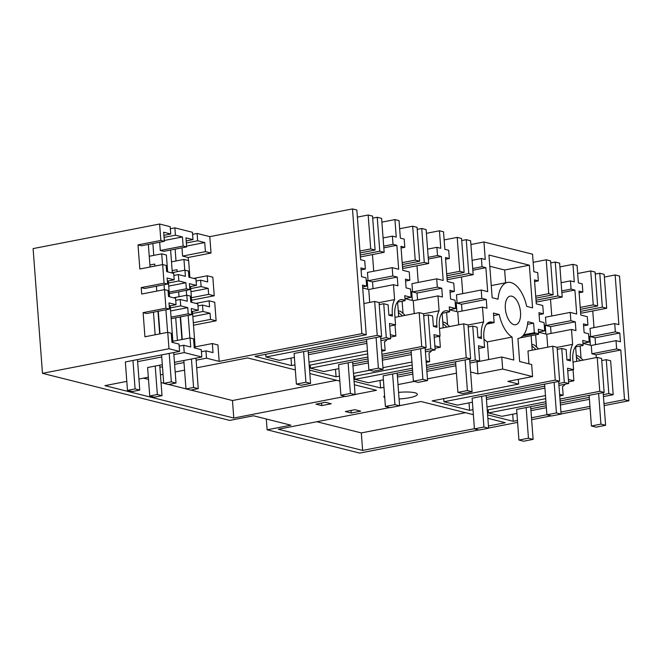 <?xml version="1.0" encoding="UTF-8"?>
<svg xmlns="http://www.w3.org/2000/svg" width="662" height="662" viewBox="0 0 662 662"><rect width="100%" height="100%" fill="white"/><g stroke="black" fill="none" stroke-linecap="round" stroke-linejoin="round"><path stroke-width="0.99" d="M606.698 308.26L604.149 274.341L599.772 273.24L602.321 307.151L606.698 308.26L581.964 313.06L580.615 312.721M595.254 274.118L599.772 273.24M577.669 273.497L590.719 270.965L595.097 272.065L597.645 305.976L593.268 304.876L590.719 270.965M593.268 304.876L580.218 307.416M580.516 311.388L602.321 307.151M580.367 309.336L597.645 305.976M559.613 394.387L563.163 395.28L559.729 395.95M565.265 384.167A20.15 10.079 -101 0 1 562.501 386.492L563.163 395.28M568.567 381.833L573.88 380.799L568.385 379.417M573.88 380.799L573.052 369.81M576.718 361.378L575.626 346.896M559.961 399.045L599.764 391.316L597.215 357.397L573.011 362.097M545.935 401.768L488.473 412.931L488.233 409.836M488.473 412.931L501.904 416.315L516.931 413.394M530.957 410.663L546.373 407.676M560.408 404.945L589.412 399.31M603.446 396.588L613.202 394.693L608.817 393.592L606.268 359.673L610.645 360.773L613.202 394.693M530.816 408.744L546.233 405.748M560.259 403.026L589.271 397.39M603.297 394.66L608.817 393.592M530.659 406.691L533.117 439.378L528.45 438.203L518.934 440.048L516.633 409.414L546.076 403.696M560.11 400.973L604.141 392.417L601.592 358.498L597.215 357.397M599.764 391.316L604.141 392.417M595.577 344.621L595.064 337.819L590.62 336.701L589.999 328.393L614.725 323.586L618.879 324.628L615.139 274.953L619.524 276.054L628.9 400.783L624.523 399.683L620.782 350.008L596.048 354.815L596.263 357.579M594.004 327.607L592.755 310.966M582.982 343.371L590.405 345.241L589.743 336.486L588.75 336.23M581.071 358.241L580.144 346.011M591.902 353.773L591.282 345.456L616.016 340.657L616.636 348.965L591.902 353.773L596.048 354.815M604.356 277.055L615.139 274.953M595.064 337.819L619.789 333.019L615.354 331.902L614.725 323.586M615.354 331.902L590.62 336.701M616.016 340.657L620.451 341.766L619.789 333.019M616.636 348.965L620.782 350.008M132.954 360.467L135.089 388.908L127.485 390.39L125.341 361.94L179.567 351.406L168.992 348.75L167.759 332.341L144.928 336.776L143.116 312.638L165.947 308.202L164.548 289.608L141.718 294.044L141.229 287.606L164.06 283.171L162.662 264.568L139.831 269.004L138.019 244.874L160.849 240.438L164.35 241.316L163.671 232.238L170.738 234.009L170.184 226.677L159.616 224.021L33.1 248.598L42.476 373.327L229.739 420.411L253.521 415.786L290.899 425.186L267.117 429.803L359.698 453.081L478.767 429.952M174.859 227.852L175.413 235.184L182.447 236.955L183.134 246.041L186.634 246.918L185.956 237.84L192.99 239.603L192.443 232.279L174.859 227.852L170.341 228.738M195.125 346.888L212.328 343.545L213.007 352.623L205.94 350.852L206.494 358.175L219.163 361.369L361.849 333.648L366.235 334.749L362.495 285.074L366.649 286.116L366.02 277.8L361.584 276.691L360.922 267.936L365.358 269.053L364.737 260.737L360.591 259.694L356.851 210.02L352.474 208.919L209.788 236.64L197.111 233.454L192.592 234.331M389.703 326.076L395.553 324.943L394.809 315.095A18.188 9.103 -101 0 1 400.833 299.629A18.188 9.103 -101 0 1 402.968 299.704A18.188 9.103 -101 0 1 405.103 300.672L404.73 295.691L411.152 297.304L410.531 288.996L406.087 287.879L405.434 279.124L409.869 280.241L409.248 271.925L402.761 270.295L400.957 246.33L404.813 247.307L404.201 239.098L400.345 238.13L399.029 220.62L394.941 219.594L381.891 222.126M425.269 349.9L430.788 348.833L435.166 349.933L434.015 334.616L440.056 336.13L439.32 326.292A18.188 9.103 -101 0 1 445.344 310.817A18.188 9.103 -101 0 1 447.471 310.892A18.188 9.103 -101 0 1 449.614 311.868L449.233 306.878L455.663 308.5L455.034 300.184L450.599 299.067L449.937 290.312L454.38 291.429L453.751 283.113L447.272 281.482L445.468 257.526L449.324 258.494L448.704 250.286L444.847 249.317L443.532 231.816L439.444 230.781L426.402 233.322M517.916 338.555L518.387 338.464A28.54 14.283 -101 0 0 527.837 321.707L533.613 323.155L534.333 332.729L536.493 333.276A18.188 9.103 -101 0 1 538.628 334.244L538.256 329.262L544.677 330.876L544.048 322.56L539.613 321.442L538.951 312.696L543.394 313.813L542.766 305.496L536.286 303.866L534.482 279.902L538.338 280.87L537.718 272.67L533.87 271.693L532.546 254.191L483.955 241.978L470.905 244.51M575.303 346.954L583.131 345.432L582.759 340.45L589.188 342.064L588.559 333.756L584.124 332.638L583.462 323.883L587.906 325.001L587.277 316.684L580.789 315.054L578.993 291.09L582.85 292.058L582.229 283.857L578.373 282.889L577.057 265.379L572.969 264.353L559.92 266.885M583.131 345.432A18.188 9.103 79 0 0 580.996 344.463A18.188 9.103 79 0 0 578.869 344.389A18.188 9.103 79 0 0 572.845 359.855L573.582 369.702L567.541 368.188L568.691 383.505L564.314 382.396L561.757 348.485L566.142 349.586L566.92 359.979L570.487 360.873L570.363 359.234A22.947 11.486 -101 0 1 572.622 344.356L571.505 329.461L546.771 334.269L547.739 347.169M589.188 342.064L582.974 343.272M571.505 329.461L575.94 330.578L575.286 321.823L570.843 320.714L570.222 312.398L576.701 314.028L574.906 290.064L571.049 289.095L570.429 280.887L574.285 281.863L572.969 264.353M587.906 325.001L583.611 325.836M582.85 292.058L579.118 292.786M601.75 360.55L606.268 359.673M588.783 336.677L589.743 336.486M487.613 414.867L513.224 421.305L512.694 414.213M545.703 398.673L487.249 410.026M267.117 429.803L266.306 419.005M488.597 428.041L517.61 422.406M531.636 419.683L551.247 415.868M561.086 413.957L590.09 408.322M604.125 405.599L628.9 400.783M624.523 399.683L603.976 403.671M589.95 406.402L560.937 412.037M546.911 414.76L531.495 417.755M517.461 420.478L513.224 421.305M488.448 425.989L505.321 422.712L487.869 418.318M473.363 414.677L420.982 401.503L399.583 405.657M545.471 395.595L487.017 406.948M472.982 409.679L469.59 410.332L432.096 400.907L518.66 384.092L507.853 381.378L532.579 376.57L502.673 369.048L477.947 373.856L470.599 372.011M456.449 373.219L427.445 378.854M414.222 381.42L398.003 384.572M383.968 387.295L380.576 387.957L354.087 381.295M426.088 360.823L429.638 361.709L426.204 362.379M412.178 365.101L353.723 376.463M411.946 362.023L382.934 367.658M369.71 370.232L353.491 373.385M339.457 376.107L336.073 376.769L309.576 370.108M381.585 349.627L385.135 350.521L381.701 351.191M367.667 353.913L309.212 365.267M367.435 350.835L308.98 362.188M294.954 364.919L291.561 365.573L254.936 356.371L366.235 334.749M206.494 358.175L196.126 360.194M183.995 362.553L174.602 364.373M162.48 366.731L159.881 367.236M201.819 357.008L201.265 349.677L194.231 347.906L193.544 338.82L190.044 337.943L190.722 347.02L183.688 345.258L184.235 352.581L201.819 357.008L174.454 362.321M162.322 364.679L147.601 367.534L149.736 395.984L157.349 394.502L155.206 366.061M184.235 352.581L173.866 354.6M161.743 356.959L137.63 361.642M168.992 348.75L42.476 373.327M360.716 411.152L351.208 413.005L345.365 411.532L354.873 409.687L360.716 411.152M321.765 405.599L331.281 403.754L325.439 402.289L315.923 404.134L321.765 405.599L321.575 403.034M355.08 394.469L376.471 390.315L354.344 384.754M339.838 381.105L309.841 373.567M295.326 369.917L247.621 357.919L196.697 367.815M345.241 396.381L233.785 418.036L104.935 385.64L126.806 381.386M138.937 379.036L148.329 377.208M160.452 374.858L163.051 374.353M175.173 371.994L184.566 370.166M384.605 395.735A16.79 3.318 175.7 0 0 383.886 396.803A16.79 3.318 175.7 0 0 384.754 397.746M399.078 398.963A16.79 3.318 175.7 0 0 409.389 397.746A16.79 3.318 175.7 0 0 417.366 394.279A16.79 3.318 175.7 0 0 398.59 392.384M474.414 428.711L362.635 450.425L278.297 429.224L389.744 407.569M465.469 412.691L361.32 432.923L316.833 421.735M362.635 450.425L361.32 432.923M469.78 361.096L475.291 360.02L472.742 326.101L477.128 327.202L477.906 337.595L481.473 338.497L481.348 336.85A22.947 11.486 -101 0 1 483.608 321.972L482.49 307.085L457.756 311.893L458.725 324.794M475.291 360.02L479.677 361.121L478.527 345.804L484.567 347.327L483.831 337.479A18.188 9.103 -101 0 1 489.847 322.005A18.188 9.103 -101 0 1 491.982 322.088L487.902 322.874M502.673 369.048L501.771 357.017L513.803 360.045L512.074 337.074A28.54 14.283 -101 0 1 499.198 314.508L493.422 313.052L494.142 322.626L491.982 322.088M518.387 338.464A28.54 14.283 -101 0 1 517.916 338.539L519.645 361.51L531.677 364.539L532.579 376.57M482.49 307.085L486.926 308.202L486.272 299.447L481.828 298.33L481.208 290.014L487.687 291.644L485.883 267.688L482.035 266.72L481.415 258.511L485.271 259.479L483.955 241.978M510.237 322.013A14.547 7.282 -101 0 1 505.272 306.647A14.547 7.282 -101 0 1 510.162 296.162A14.547 7.282 -101 0 1 515.64 298.876A14.547 7.282 -101 0 1 520.605 314.251A14.547 7.282 -101 0 1 515.715 324.728A14.547 7.282 -101 0 1 510.237 322.013M529.368 265.197L488.945 255.035L492.156 297.71L498.039 299.191A28.54 14.283 -101 0 1 507.497 282.426A28.54 14.283 -101 0 1 526.687 306.39L532.571 307.871L529.368 265.197L504.634 270.005L489.789 266.273M520.299 337.802L538.628 334.244M518.296 379.343L518.66 384.092M528.938 363.843L527.978 351.009L552.704 346.209L557.09 347.31L559.638 381.229L472.122 398.226L474.431 428.86L479.098 430.035L488.614 428.19L483.939 427.015L481.638 396.381M532.207 350.19L531.123 335.7M469.59 410.332L469.027 402.86M472.42 402.206L457.392 405.119L443.962 401.743L443.73 398.648M567.739 370.836L573.582 369.702M557.239 349.362L561.757 348.485M557.09 347.368L572.622 344.356M551.065 333.433L550.552 326.631L575.286 321.823M570.843 320.714L546.117 325.514L550.552 326.631M570.222 312.398L545.488 317.197L546.117 325.514M574.906 290.064L561.856 292.596M551.76 315.981L550.503 299.34M571.049 289.095L561.732 290.908M561.111 282.699L570.429 280.887M486.454 399.476L544.909 388.122M558.935 385.4L568.691 383.505M443.962 401.743L555.253 380.12L559.638 381.229M486.305 397.556L544.76 386.194M558.794 383.472L564.314 382.396M536.559 347.053L535.641 334.823M538.338 280.87L534.615 281.598M543.394 313.813L539.1 314.64M544.677 330.876L538.463 332.084M533.158 262.309L546.208 259.769L548.757 293.688L535.707 296.22M535.856 298.148L553.134 294.789L550.585 260.869L546.208 259.769M548.757 293.688L553.134 294.789M544.272 325.481L545.24 325.299L545.893 334.045L538.471 332.183M544.238 325.042L545.24 325.299M555.253 380.12L552.704 346.209M550.743 262.93L555.261 262.044L559.638 263.153L562.195 297.064L557.809 295.964L555.261 262.044M536.112 301.533L537.461 301.872L562.195 297.064M536.013 300.2L557.809 295.964M336.619 380.294L232.47 400.527L190.888 390.075M185.972 388.834L168.628 384.481M163.721 383.24L161.031 382.57M148.495 379.417L143.472 378.151M232.47 400.527L233.785 418.036M405.103 300.672L397.266 302.195M380.758 338.712L386.277 337.645L390.654 338.745L389.504 323.428L395.553 324.943M291.561 365.573L290.999 358.101M387.229 339.407A20.15 10.079 -101 0 1 384.473 341.741L385.135 350.521M390.53 337.074L395.851 336.039L390.348 334.658M395.851 336.039L395.024 325.05M398.69 316.618L397.597 302.137M209.788 236.64L211.021 253.05L205.419 251.643L204.732 242.557L197.665 240.778L186.336 242.979M188.422 260.555L188.19 257.485L211.021 253.05M191.426 297.718L208.629 294.375L208.174 288.351L201.107 286.572L200.627 280.167L207.694 281.946L207.231 275.773L212.833 277.188L214.231 295.782L191.608 300.176M210.044 313.234L202.977 311.463L202.498 305.058L209.564 306.837L209.109 300.813L214.72 302.22L216.118 320.822L210.508 319.407L210.044 313.234L192.841 316.577M193.494 325.216L216.118 320.822M212.328 343.545L217.93 344.952L219.163 361.369M361.849 333.648L352.474 208.919M366.21 280.283L367.203 280.539L367.865 289.286L362.718 287.995M381.602 336.47L379.053 302.551L374.675 301.45L377.224 335.361L381.602 336.47L294.094 353.467L296.394 384.101L301.069 385.276L310.577 383.43L305.91 382.255L303.601 351.621M363.885 303.544L374.675 301.45M265.727 354.269L265.934 356.983L377.224 335.361M366.649 286.116L362.635 286.894M365.358 269.053L361.071 269.881M369.33 230.326L370.728 248.929L375.106 250.029L372.557 216.118L368.171 215.009L369.33 230.326M357.389 217.111L368.171 215.009M359.938 251.022L370.728 248.929M386.277 337.645L383.728 303.726L388.106 304.826L388.892 315.22L392.45 316.113L392.326 314.475A22.947 11.486 -101 0 1 394.593 299.596L393.476 284.701L397.912 285.818L397.25 277.072L392.814 275.955L392.185 267.638L398.673 269.268L396.869 245.304L393.013 244.336L392.401 236.127L396.257 237.104L394.941 219.594M379.21 304.603L383.728 303.726M308.277 352.796L366.731 341.435M294.391 357.447L279.364 360.36L265.934 356.983M308.418 354.716L366.872 343.363M380.907 340.64L390.654 338.745M379.061 302.608L394.593 299.596M393.476 284.701L368.742 289.509L369.71 302.41M396.869 245.304L383.828 247.845M393.013 244.336L383.695 246.148M383.083 237.939L392.401 236.127M373.724 271.221L372.474 254.58M392.185 267.638L367.46 272.438L368.08 280.754L372.524 281.871L397.25 277.072M392.814 275.955L368.08 280.754M360.236 255.002L379.781 251.204L384.159 252.305L360.385 256.93M373.029 288.673L372.524 281.871M379.781 251.204L377.232 217.285L381.61 218.394L384.159 252.305M360.078 252.95L375.106 250.029M366.243 280.721L367.203 280.539M372.714 218.17L377.232 217.285M501.771 357.017L477.037 361.824L477.947 373.856M483.947 339.093A28.54 14.283 -101 0 0 487.348 341.873L488.672 359.557M430.788 348.833L428.24 314.913L432.617 316.014L433.395 326.407L436.961 327.301L436.837 325.663A22.947 11.486 -101 0 1 439.096 310.784L437.979 295.897L442.423 297.015L441.761 288.26L437.325 287.142L436.697 278.826L443.184 280.456L441.38 256.492L437.524 255.524L436.903 247.323L440.76 248.291L439.444 230.781M441.777 313.383L449.614 311.868M431.74 350.595A20.15 10.079 -101 0 1 428.976 352.929L429.638 361.709M435.042 348.262L440.354 347.227L434.86 345.845M440.354 347.227L439.527 336.238M443.192 327.806L442.108 313.325M380.576 387.957L380.013 380.485M383.406 379.822L368.378 382.744L354.948 379.367L354.716 376.264M478.725 348.46L484.567 347.327M468.224 326.978L472.742 326.101M468.075 324.992L483.608 321.972M462.051 311.057L461.538 304.255L486.272 299.447M481.828 298.33L457.094 303.138L461.538 304.255M481.208 290.014L456.474 294.822L457.094 303.138M485.883 267.688L472.842 270.22M462.738 293.605L461.488 276.956M482.035 266.72L472.709 268.524M472.097 260.323L481.415 258.511M397.44 377.1L412.856 374.104M426.882 371.374L455.895 365.738M469.921 363.016L479.677 361.121M397.142 373.12L399.6 405.806L394.924 404.631L385.408 406.485L383.108 375.851L412.55 370.124M426.585 367.402L470.624 358.845L468.067 324.926L463.69 323.826L439.485 328.526M426.436 365.474L466.238 357.745L470.624 358.845M354.948 379.367L412.409 368.204M397.291 375.172L412.707 372.176M426.742 369.454L455.746 363.819M447.545 324.67L446.627 312.447M449.324 258.494L445.592 259.214M454.38 291.429L450.086 292.265M455.663 308.5L449.448 309.708M444.144 239.925L457.194 237.393L459.742 271.312L446.693 273.845M446.842 275.773L464.12 272.413L461.571 238.494L457.194 237.393M459.742 271.312L464.12 272.413M455.257 303.105L456.226 302.915L456.879 311.67L449.457 309.799M455.224 302.666L456.226 302.915M466.238 357.745L463.69 323.826M461.728 240.546L466.247 239.669L470.624 240.769L473.173 274.689L468.795 273.588L466.247 239.669M447.09 279.149L448.447 279.488L473.173 274.689M446.991 277.825L468.795 273.588M336.073 376.769L335.51 369.288M338.894 368.635L323.875 371.556L310.437 368.171L310.205 365.076M434.214 337.272L440.056 336.13M423.713 315.791L428.24 314.913M423.564 313.805L439.096 310.784M437.979 295.897L413.245 300.697L414.222 313.598M417.54 299.869L417.027 293.059L441.761 288.26M437.325 287.142L412.592 291.95L417.027 293.059M436.697 278.826L411.963 283.634L412.592 291.95M441.38 256.492L428.331 259.032M418.235 282.409L416.986 265.768M437.524 255.524L428.206 257.336M427.586 249.127L436.903 247.323M352.929 365.904L368.345 362.917M382.379 360.186L411.383 354.551M425.409 351.828L435.166 349.933M352.631 361.932L355.089 394.618L350.413 393.443L340.905 395.288L338.596 364.654L368.047 358.936M382.073 356.214L426.113 347.658L423.564 313.738L419.178 312.638L394.982 317.338M381.933 354.286L421.735 346.557L426.113 347.658M310.437 368.171L367.898 357.008M352.788 363.984L368.196 360.989M382.231 358.266L411.234 352.631M403.034 313.482L402.115 301.251M404.813 247.307L401.089 248.027M409.869 280.241L405.574 281.077M411.152 297.304L404.937 298.512M399.633 228.738L412.683 226.205L415.231 260.116L402.19 262.657M402.33 264.577L419.617 261.225L417.06 227.306L412.683 226.205M415.231 260.116L419.617 261.225M410.746 291.917L411.714 291.727L412.368 300.482L404.945 298.612M410.713 291.479L411.714 291.727M421.735 346.557L419.178 312.638M417.217 229.358L421.735 228.481L426.121 229.582L428.67 263.501L424.284 262.4L421.735 228.481M402.587 267.961L403.936 268.3L428.67 263.501M402.488 266.629L424.284 262.4M487.348 341.873L512.074 337.074M493.612 315.592L499.198 314.508M494.142 322.626L486.653 324.082M505.594 282.798L504.634 270.005M534.333 332.729L523.725 334.79M533.613 323.155L527.54 324.339M351.208 413.005L351.009 410.44M184.946 270.17L185.41 276.344L178.376 274.573L178.856 280.978L185.89 282.748L186.345 288.773L189.853 289.65L189.398 283.642L196.432 285.396L195.952 278.992L188.918 277.221L188.455 271.056L184.946 270.17L171.359 272.81M185.89 282.757L168.719 286.083M186.825 295.211L187.28 301.235L180.246 299.464L180.726 305.869L187.76 307.631L188.223 313.805L191.732 314.69L191.268 308.517L198.302 310.288L197.822 303.883L190.788 302.112L190.333 296.088L186.825 295.211L173.56 297.784M190.044 337.943L172.865 341.278M160.849 240.438L159.616 224.021M170.738 234.009L163.903 235.341M150.059 267.018L148.354 244.427M178.856 280.978L168.487 282.988M164.06 283.171L167.569 284.048L167.114 278.023L174.18 279.803L167.345 281.127M178.376 274.573L173.858 275.45M174.18 279.803L173.701 273.398L166.634 271.619L166.17 265.454L162.662 264.568M187.76 307.631L170.589 310.975M180.726 305.869L170.357 307.88M165.947 308.202L169.447 309.088L168.984 302.915L176.051 304.694L169.215 306.018M180.246 299.464L175.728 300.341M176.051 304.694L175.571 298.289L168.504 296.51L168.049 290.486L164.548 289.608M183.688 345.258L179.17 346.135M157.97 311.314L159.674 333.913M167.759 332.341L171.259 333.218L171.946 342.304L179.013 344.083L179.567 351.406M153.452 312.191L155.148 334.79M169.447 309.088L146.616 313.523L143.116 312.638M164.35 241.316L141.527 245.751L138.019 244.874M167.569 284.048L144.738 288.483L141.229 287.606M188.231 313.805L171.053 317.148M186.345 288.773L169.174 292.108M175.413 235.184L164.06 237.393M182.447 236.955L164.292 240.48M183.134 246.041L160.303 250.476L159.683 242.226M152.872 243.542L153.766 255.383M175.711 317.801L177.408 340.4M191.732 314.69L171.168 318.687M189.853 289.65L169.29 293.647M186.634 246.918L163.804 251.353L160.303 250.476M170.614 250.029L172.31 272.628M192.99 239.603L186.188 240.927M209.109 300.813L195.844 303.386M208.174 288.351L190.97 291.685M205.94 350.852L201.422 351.729M180.23 316.924L181.926 339.515M208.629 294.375L214.231 295.782M202.498 305.058L197.979 305.935M202.977 311.463L192.609 313.474M201.107 286.572L190.739 288.582M200.627 280.167L196.109 281.044M197.111 233.454L197.665 240.778M196.432 285.396L189.63 286.72M198.302 310.288L191.5 311.612M181.967 247.828L182.588 256.078L188.19 257.485M175.132 249.152L176.018 260.977M204.732 242.557L186.576 246.082M205.419 251.643L182.588 256.078M207.231 275.773L193.643 278.412M210.508 319.407L193.304 322.75M533.117 439.378L523.609 441.223L518.934 440.048M576.279 355.544L578.687 356.148L583.197 360.12M603.148 392.607L605.606 425.294L596.09 427.147L591.423 425.972L589.114 395.338M528.45 438.203L526.141 407.569M598.63 393.485L600.931 424.119L591.423 425.972M576.395 357.066L580.466 360.649M600.931 424.119L605.606 425.294M399.6 405.806L390.084 407.66L385.408 406.485M442.754 321.972L445.162 322.576L449.68 326.548M469.623 359.036L472.08 391.73L462.564 393.576L457.897 392.401L455.588 361.766M394.924 404.631L392.616 373.997M465.105 359.921L467.405 390.555L457.897 392.401M442.87 323.495L446.941 327.078M467.405 390.555L472.08 391.73M355.089 394.618L345.572 396.464L340.905 395.288M398.251 310.784L400.659 311.388L405.169 315.36M425.112 347.848L427.569 380.534L418.061 382.388L413.386 381.213L411.085 350.579M350.413 393.443L348.113 362.809M420.593 348.725L422.902 379.359L413.386 381.213M398.358 312.307L402.438 315.89M422.902 379.359L427.569 380.534M486.156 395.504L488.614 428.19M531.768 344.356L534.184 344.96L538.694 348.932M558.637 381.42L561.095 414.106L551.587 415.951L546.911 414.776L544.611 384.142M554.119 382.297L556.419 412.931L546.911 414.776M531.884 345.878L535.955 349.462M483.939 427.015L474.431 428.86M556.419 412.931L561.095 414.106M308.12 350.744L310.577 383.43M380.609 336.66L383.066 369.346L373.55 371.192L368.883 370.025L366.574 339.383M376.09 337.537L378.391 368.171L368.883 370.025M305.91 382.255L296.394 384.101M378.391 368.171L383.066 369.346M198.261 388.644L190.656 390.117L185.981 388.942L193.585 387.469L198.261 388.644L195.969 358.142M172.161 270.609L177.011 269.666L177.159 271.685M178.674 291.826L179.046 296.717M180.56 316.858L182.257 339.457M183.837 360.5L185.981 388.942M195.216 348.154L192.46 311.421M191.773 302.368L190.582 286.53M189.903 277.477L188.637 260.605L183.962 259.43L184.772 270.204M186.287 290.345L186.651 295.244M188.165 315.377L189.87 337.976M191.45 359.019L193.585 387.469M171.499 261.854L183.962 259.43M157.349 394.502L162.016 395.677L154.411 397.159L149.736 395.984M159.724 365.184L162.016 395.677M176.009 383.041L168.396 384.523L163.729 383.348L171.334 381.866L176.009 383.041L173.717 352.548M149.902 265.015L154.759 264.072L154.908 266.074M156.422 286.216L156.786 291.115M158.301 311.248L160.005 333.847M161.586 354.898L163.729 383.348M172.964 342.56L170.2 305.827M169.522 296.766L168.33 280.936M167.651 271.875L166.385 255.011L161.71 253.836L162.521 264.601M164.035 284.734L164.399 289.633M165.914 309.775L167.61 332.365M169.199 353.425L171.334 381.866M149.248 256.26L161.71 253.836M135.089 388.908L139.765 390.084L132.16 391.565L127.485 390.39M137.473 359.59L139.765 390.084M522.757 335.94L536.493 333.276M570.363 359.234L566.912 359.905M392.326 314.475L388.884 315.145M481.348 336.85L477.898 337.521M436.837 325.663L433.395 326.333M491.245 285.587L507.497 282.426"/></g></svg>
